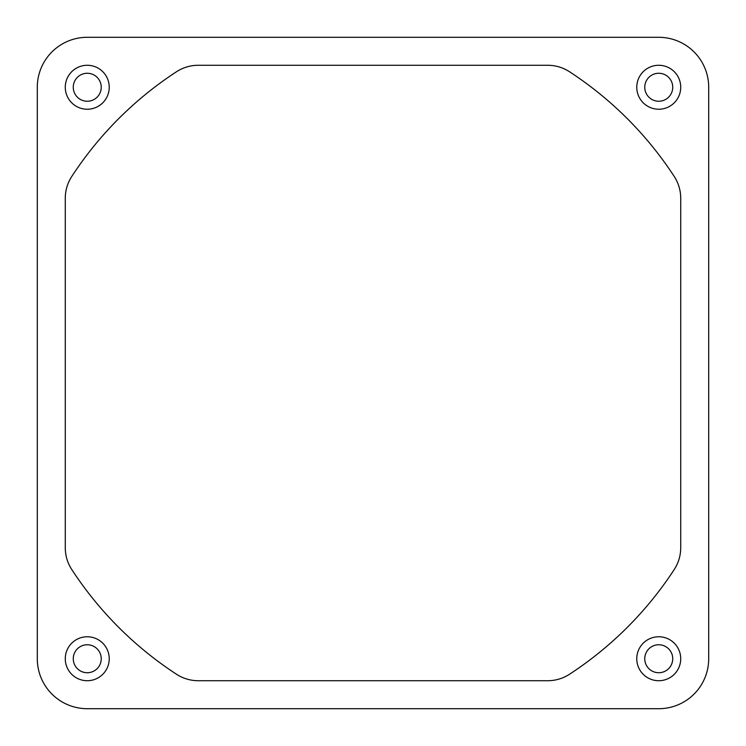 <?xml version="1.0" encoding="UTF-8"?>
<svg xmlns="http://www.w3.org/2000/svg" width="746" height="746" viewBox="0 0 746 746"><rect width="100%" height="100%" fill="white"/><g stroke="black" fill="none" stroke-linecap="round" stroke-linejoin="round"><path stroke-width="1.12" d="M109.233 658.746A21.979 21.979 0 0 0 87.254 636.767A21.979 21.979 0 0 0 65.275 658.746A21.979 21.979 0 0 0 87.254 680.725A21.979 21.979 0 0 0 109.233 658.746M680.725 87.254A21.979 21.979 0 0 0 658.746 65.275A21.979 21.979 0 0 0 636.767 87.254A21.979 21.979 0 0 0 658.746 109.233A21.979 21.979 0 0 0 680.725 87.254M109.233 87.254A21.979 21.979 0 0 0 87.254 65.275A21.979 21.979 0 0 0 65.275 87.254A21.979 21.979 0 0 0 87.254 109.233A21.979 21.979 0 0 0 109.233 87.254M680.725 658.746A21.979 21.979 0 0 0 658.746 636.767A21.979 21.979 0 0 0 636.767 658.746A21.979 21.979 0 0 0 658.746 680.725A21.979 21.979 0 0 0 680.725 658.746M101.242 87.254A13.988 13.988 0 0 0 87.254 73.267A13.988 13.988 0 0 0 73.267 87.254A13.988 13.988 0 0 0 87.254 101.242A13.988 13.988 0 0 0 101.242 87.254A13.988 13.988 0 0 0 87.254 73.267A13.988 13.988 0 0 0 73.267 87.254M87.254 644.758A13.988 13.988 0 0 0 73.267 658.746A13.988 13.988 0 0 0 87.254 672.733A13.988 13.988 0 0 0 101.242 658.746A13.988 13.988 0 0 0 87.254 644.758A13.988 13.988 0 0 0 73.267 658.746A13.988 13.988 0 0 0 87.254 672.733M644.758 658.746A13.988 13.988 0 0 0 658.746 672.733A13.988 13.988 0 0 0 672.733 658.746A13.988 13.988 0 0 0 658.746 644.758A13.988 13.988 0 0 0 644.758 658.746A13.988 13.988 0 0 0 658.746 672.733A13.988 13.988 0 0 0 672.733 658.746M658.746 101.242A13.988 13.988 0 0 0 672.733 87.254A13.988 13.988 0 0 0 658.746 73.267A13.988 13.988 0 0 0 644.758 87.254A13.988 13.988 0 0 0 658.746 101.242A13.988 13.988 0 0 0 672.733 87.254A13.988 13.988 0 0 0 658.746 73.267M37.356 661.087L37.3 658.438A49.954 49.954 0 0 0 87.254 708.7L84.913 708.644M708.644 84.913L708.7 87.562A49.954 49.954 0 0 0 658.746 37.3L661.087 37.356M661.087 708.644L658.438 708.7A49.954 49.954 0 0 0 708.7 658.746L708.644 661.087M84.913 37.356L87.562 37.3A49.954 49.954 0 0 0 37.3 87.254L37.356 84.913M87.254 37.3L658.746 37.3A49.954 49.954 0 0 1 708.7 87.254L708.7 658.746A49.954 49.954 0 0 1 658.746 708.7L87.254 708.7A49.954 49.954 0 0 1 37.3 658.746L37.3 87.254A49.954 49.954 0 0 1 87.254 37.3M176.457 674.225A359.675 359.675 0 0 1 71.775 569.543A39.967 39.967 0 0 1 65.275 547.704L65.275 198.296A39.967 39.967 0 0 1 71.775 176.457A359.675 359.675 0 0 1 176.457 71.775A39.967 39.967 0 0 1 198.296 65.275L547.704 65.275A39.967 39.967 0 0 1 569.543 71.775A359.675 359.675 0 0 1 674.225 176.457A39.967 39.967 0 0 1 680.725 198.296L680.725 547.704A39.967 39.967 0 0 1 674.225 569.543A359.675 359.675 0 0 1 569.543 674.225A39.967 39.967 0 0 1 547.704 680.725L198.296 680.725A39.967 39.967 0 0 1 176.457 674.225"/></g></svg>
